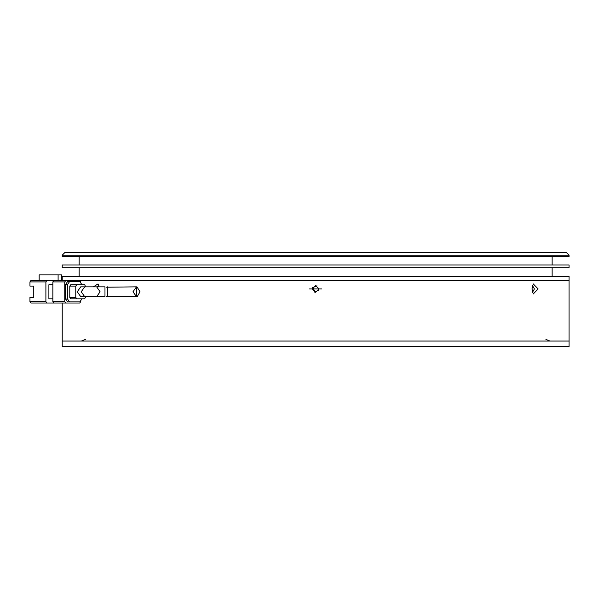 <?xml version="1.0" encoding="UTF-8"?>
<svg xmlns="http://www.w3.org/2000/svg" width="599" height="599" viewBox="0 0 599 599"><rect width="100%" height="100%" fill="white"/><g stroke="black" fill="none" stroke-linecap="round" stroke-linejoin="round"><path stroke-width="0.9" d="M65.059 252.336L566.235 252.336L569.05 255.152L62.244 255.152L65.059 252.336M62.244 255.152L62.244 256.559L569.05 256.559L569.05 255.152M552.158 265.013L552.158 256.559M79.135 265.013L79.135 256.559M62.244 267.828L569.05 267.828L569.05 265.013L62.244 265.013L62.244 267.828M552.158 276.274L552.158 267.828M79.135 276.274L79.135 267.828M62.244 280.497L569.05 280.497L569.05 276.274L62.244 276.274L62.244 280.497L569.05 280.497L569.05 341.033L62.244 341.033L569.05 341.033L569.05 346.664L62.244 346.664L62.244 303.019M313.569 288.082L313.397 288.943L317.897 288.943L313.397 288.943L314.789 291.024M107.491 286.831L107.491 296.685L136.467 296.685L136.467 286.831L106.173 287.191M107.491 296.685L106.173 296.325M80.715 286.831L77.234 291.758L80.715 296.685L84.699 296.685L81.217 291.758L84.699 286.831L80.715 286.831M96.649 296.685L104.96 296.685L104.96 286.831L96.649 286.831L100.13 291.758L96.649 296.685L84.699 296.685M52.098 280.497L58.073 280.497L58.073 274.866L39.16 274.866L39.16 280.497L52.098 280.497L30.946 280.497L29.95 281.904L29.95 286.127L33.769 286.127L33.769 297.389L29.95 297.389L29.95 301.611L30.946 303.019L60.806 303.019L44.88 303.019M52.847 298.796L48.863 298.796L48.863 284.72L52.847 284.72M29.95 281.904L45.876 281.904L46.872 280.497M45.876 281.904L45.876 301.611L46.872 303.019M80.715 281.859L79.719 280.497L53.843 280.497L52.847 281.904L64.789 281.904L64.789 301.611L52.847 301.611L53.843 303.019L79.719 303.019L80.715 301.656M52.847 301.611L52.847 281.904M58.073 274.866L61.555 274.866L61.555 280.497M64.789 281.904L65.785 280.497M77.93 281.62L67.575 281.62L65.59 284.435L65.59 299.081L67.575 301.896L77.93 301.896M65.785 303.019L64.789 301.611M65.59 284.435L67.575 284.435L69.566 281.62L79.922 281.62L81.913 284.72M67.575 301.896L79.922 301.896L81.913 298.796M69.566 301.896L67.575 299.081L65.59 299.081M67.575 284.435L67.575 299.081M69.566 281.62L67.575 281.62M78.731 284.72L70.764 284.72L69.769 286.127L69.769 297.389L70.764 298.796L84.699 298.796L85.694 296.685M85.694 286.831L84.699 284.72L70.764 284.72M69.769 286.127L75.744 286.127L75.744 297.389L69.769 297.389M75.744 286.127L76.739 284.72M76.739 298.796L75.744 297.389M136.467 296.685L133.015 291.758L136.467 286.831M136.916 286.869L139.979 291.758L137.268 296.55M531.979 288.943L533.297 283.904L538.097 288.943L533.297 293.982L531.979 288.943M532.481 292.305L534.353 288.943L532.481 285.581M309.526 288.943L321.768 288.943L309.526 288.943M319.027 288.943L315.651 285.566L312.266 288.943L315.651 292.319L319.027 288.943M312.528 287.647L316.938 285.82M98.813 285.581L97.315 286.831M93.377 286.831L97.996 283.904L99.127 286.831M318.765 290.238L314.355 292.065M45.876 301.611L29.95 301.611M84.699 286.831L96.649 286.831M85.372 339.378L81.389 341.033M545.921 339.378L549.904 341.033"/></g></svg>
